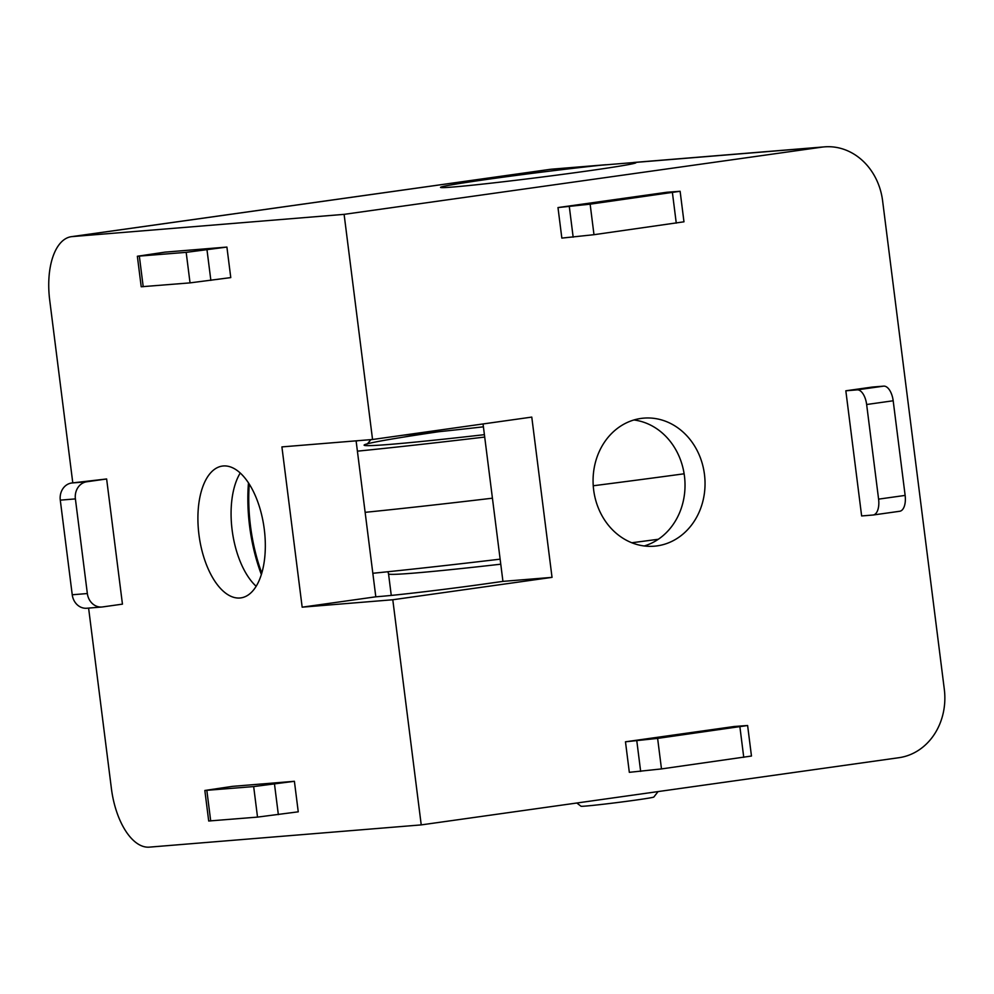<?xml version="1.0" encoding="UTF-8"?>
<svg xmlns="http://www.w3.org/2000/svg" width="994" height="994" viewBox="0 0 994 994"><rect width="100%" height="100%" fill="white"/><g stroke="black" fill="none" stroke-linecap="round" stroke-linejoin="round"><path stroke-width="1.49" d="M658.301 539.27A296.871 7.393 172.8 0 1 631.774 542.761M500.131 559.162A296.871 7.393 172.8 0 1 372.837 573.277M684.133 473.79A300.101 7.48 172.8 0 1 593.244 485.768M492.428 498.193A300.101 7.48 172.8 0 1 365.133 512.332M484.699 437.062A296.871 7.393 172.8 0 1 357.405 451.164M356.125 441.001A296.871 7.393 172.8 0 1 358.412 440.653M658.065 791.584L653.841 797.026A36.728 0.919 172.8 0 1 617.522 802.518A36.728 0.919 172.8 0 1 580.993 806.233L576.831 803.015M634.694 162.469L601.047 165.215A98.493 2.448 172.8 0 0 495.708 178.187A98.493 2.448 172.8 0 0 440.578 187.444A98.493 2.448 172.8 0 0 538.562 177.479A98.493 2.448 172.8 0 0 635.949 162.755A98.493 2.448 172.8 0 0 634.694 162.469L821.802 147.162A61.553 53.577 -94.7 0 1 824.498 146.863A61.553 53.577 -94.7 0 1 882.597 200.751L944.3 689.19A61.553 53.577 -94.7 0 1 898.936 757.701L421.232 824.896L392.792 599.755L302.164 607.172L375.807 596.81L356.101 440.839M845.832 390.791L861.636 515.948L872.968 515.029A15.395 7.567 -98 0 0 873.192 515.004A15.395 7.567 -98 0 0 878.597 499.137L866.644 404.508A15.395 7.567 -98 0 0 857.163 389.859L845.832 390.791L872.372 387.051L883.703 386.132L857.163 389.859M657.109 545.88A64.25 55.925 -94.7 0 1 654.288 546.191A64.25 55.925 -94.7 0 1 593.468 488.34A64.25 55.925 -94.7 0 1 641.006 418.437A64.25 55.925 -94.7 0 1 643.814 418.126A64.25 55.925 -94.7 0 1 704.647 475.977A64.25 55.925 -94.7 0 1 657.109 545.88M375.807 596.81L379.584 596.499A76.948 1.913 172.8 0 0 483.693 584.087L502.939 581.378L552.03 577.365L531.778 417.095L372.551 439.497L344.11 214.356L821.802 147.162M552.03 577.365L392.792 599.755M747.612 725.508L751.464 756.036L661.482 768.921L629.326 772.326L625.474 741.797L734.28 726.49L747.612 725.508L657.618 738.393L625.474 741.797M557.982 207.572L666.788 192.264L680.12 191.283L590.138 204.168L557.982 207.572L561.846 238.1L593.99 234.696L683.971 221.811L680.12 191.283M101.873 607.011L86.764 608.241A15.395 13.394 -94.7 0 1 72.239 594.772L60.286 500.144A15.395 13.394 -94.7 0 1 71.63 483.009L106.631 478.971L122.448 604.141L102.544 606.936A15.395 13.394 -94.7 0 1 101.873 607.011A15.395 13.394 -94.7 0 1 87.348 593.542L75.395 498.901A15.395 13.394 -94.7 0 1 86.726 481.779L106.631 478.971M372.551 439.497L281.911 446.902L302.164 607.172M72.786 482.848L49.7 300.113A61.553 30.28 82 0 1 71.332 236.684A61.553 30.28 82 0 1 72.202 236.597L344.11 214.356M421.232 824.896L149.324 847.136A61.553 30.28 82 0 1 111.403 788.553L88.603 608.092M198.949 534.648A66.561 32.74 -98 0 0 240.883 597.891A66.561 32.74 -98 0 0 264.031 527.416A66.561 32.74 -98 0 0 222.345 466.074A66.561 32.74 -98 0 0 198.949 534.648M204.839 790.479L208.703 821.007L257.521 817.105L298.25 811.825L294.398 781.296L253.669 786.577L204.839 790.479L232.459 786.366L294.398 781.296M164.967 252.141L226.905 247.071L230.77 277.599L190.04 282.88L141.21 286.769L137.358 256.253L164.967 252.141M502.939 581.378L483.047 423.953M249.258 484.115A111.576 54.869 -98 0 0 250.5 526.099A111.576 54.869 -98 0 0 261.782 573.116M248.475 482.885A111.576 54.869 -98 0 0 249.606 526.224A111.576 54.869 -98 0 0 261.36 574.52M240.237 473.02A66.561 32.74 -98 0 0 239.107 474.97A66.561 32.74 -98 0 0 232.124 529.988A66.561 32.74 -98 0 0 254.551 584.721A66.561 32.74 -98 0 0 256.166 586.274M644.199 545.979A64.25 55.925 85.3 0 0 684.779 479.232A64.25 55.925 85.3 0 0 633.899 419.977M226.905 247.071L186.176 252.352L137.358 256.253M873.403 514.967L899.508 511.289A15.395 7.567 -98 0 0 899.732 511.264A15.395 7.567 -98 0 0 905.136 495.41L893.184 400.768A15.395 7.567 -98 0 0 883.703 386.132M500.765 564.194A198.527 4.945 172.8 0 1 388.542 573.886L391.263 595.418M484.401 434.664A206.218 5.132 172.8 0 1 438.839 431.707M483.407 426.824A198.527 4.945 172.8 0 1 403.328 435.161M605.967 164.731L552.589 169.104A61.553 53.577 85.3 0 0 549.893 169.402L601.047 165.215M72.202 236.597L549.893 169.402A61.553 30.28 -98 0 0 549.036 169.502L71.332 236.684M210.703 820.945L206.839 790.416M278.345 814.62L274.493 784.092M257.521 817.105L253.669 786.577M139.346 256.191L143.211 286.707M207 249.867L210.865 280.395M186.176 252.352L190.04 282.88M71.63 483.009L86.726 481.779M60.286 500.144L75.395 498.901M72.239 594.772L87.348 593.542M893.184 400.768L866.644 404.508M905.136 495.41L878.597 499.137M743.748 757.341L739.896 726.813M661.482 768.921L657.618 738.393M640.658 771.406L636.806 740.878M672.404 192.587L676.268 223.116M590.138 204.168L593.99 234.696M569.313 206.653L573.165 237.168M388.542 573.886L387.933 571.736M370.924 439.621L367.283 444.007M633.377 162.494L824.498 146.863M552.589 169.104A61.553 61.553 0 0 0 549.036 169.502M899.732 511.264L873.192 515.004"/></g></svg>

